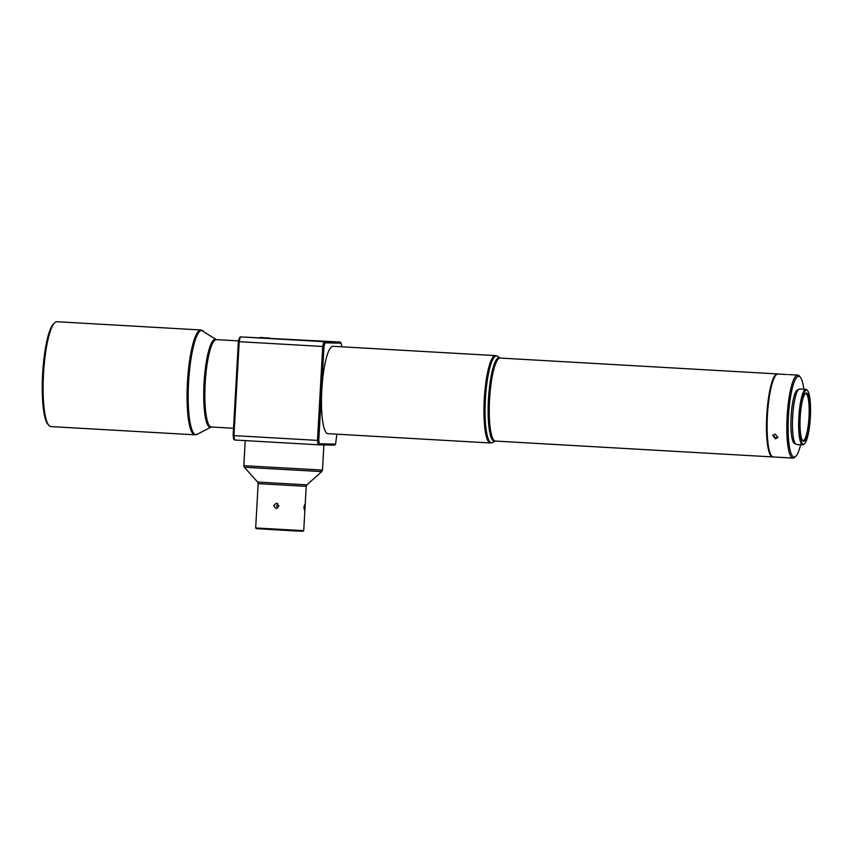 <?xml version="1.0" encoding="UTF-8"?>
<svg xmlns="http://www.w3.org/2000/svg" width="853" height="853" viewBox="0 0 853 853"><rect width="100%" height="100%" fill="white"/><g stroke="black" fill="none" stroke-linecap="round" stroke-linejoin="round"><path stroke-width="1.28" d="M276.415 503.089L278.963 505.978L276.105 508.559L273.61 505.669L276.319 503.089M277.843 503.611L276.692 505.744L277.737 508.111M303.871 507.258L304.724 504.549L304.414 510.009L303.871 507.258M303.732 530.651L303.05 531.27L294.413 530.907L256.295 528.657L255.676 527.964L303.732 530.651L306.216 486.338L258.15 483.651L257.606 482.073L306.941 484.835L321.741 471.602L244.374 467.273L257.606 482.073M48.856 425.38L47.885 424.261A51.415 10.161 -86.7 0 1 42.65 373.859A51.415 10.161 -86.7 0 1 53.643 323.692L54.731 322.679A52.513 10.375 93.3 0 0 43.503 373.913A52.513 10.375 93.3 0 0 48.856 425.38A52.513 10.375 93.3 0 0 50.881 426.585L194.847 434.817A52.513 10.375 -86.7 0 1 187.468 382.155A52.513 10.375 -86.7 0 1 200.85 329.972L56.884 321.73A52.513 10.375 93.3 0 0 54.731 322.679M786.434 374.51L787.298 374.552M788.63 374.563L797.726 375.085A41.573 8.21 -86.7 0 1 799.336 376.034L800.295 377.165A40.475 7.997 93.3 0 0 788.428 416.467A40.475 7.997 93.3 0 0 795.764 456.323A40.475 7.997 93.3 0 0 800.636 444.722M785.346 374.488L778.032 373.955A41.573 8.21 93.3 0 0 776.326 374.712A41.573 8.21 93.3 0 0 767.433 415.272A41.573 8.21 93.3 0 0 771.677 456.024A41.573 8.21 93.3 0 0 773.276 456.963L792.981 458.093A41.573 8.21 -86.7 0 1 787.138 416.403A41.573 8.21 -86.7 0 1 797.726 375.085M777.947 437.152L775.74 438.133L772.935 435.137M775.452 438.826L772.765 435.478L775.185 434.092L777.84 437.514L775.452 438.826M803.814 389.245A40.475 7.997 93.3 0 0 800.295 377.165M771.677 456.024L771.091 455.342A40.912 8.082 -86.7 0 1 766.922 415.24A40.912 8.082 -86.7 0 1 775.676 375.32L776.326 374.712M795.231 443.539L794.889 443.517A26.912 5.321 -86.7 0 1 791.104 416.531A26.912 5.321 -86.7 0 1 797.96 389.789L798.312 389.8M772.957 456.92A41.573 8.21 -86.7 0 1 772.637 456.931A41.573 8.21 -86.7 0 1 766.794 415.23A41.573 8.21 -86.7 0 1 777.382 373.923A41.573 8.21 -86.7 0 1 777.701 373.977M802.385 440.34A23.521 4.649 93.3 0 0 803.004 440.585A23.521 4.649 93.3 0 0 808.996 417.213A23.521 4.649 93.3 0 0 805.69 393.628A23.521 4.649 93.3 0 0 805.051 393.798M809.764 417.256A24.183 4.777 -86.7 0 1 802.673 440.734A24.183 4.777 -86.7 0 1 800.21 417.032A24.183 4.777 -86.7 0 1 805.381 393.446A24.183 4.777 -86.7 0 1 809.764 417.256M810.35 417.266A27.136 5.363 93.3 0 0 807.588 390.674A27.136 5.363 93.3 0 0 799.624 417.021A27.136 5.363 93.3 0 0 804.55 443.731A27.136 5.363 93.3 0 0 810.35 417.266M804.55 443.731L803.899 444.338A27.786 5.491 -86.7 0 1 802.758 444.85A27.786 5.491 -86.7 0 1 798.856 416.978A27.786 5.491 -86.7 0 1 805.936 389.363A27.786 5.491 -86.7 0 1 807.002 389.992L807.588 390.674M802.758 444.85L796.553 444.488A27.786 5.491 -86.7 0 1 792.65 416.627A27.786 5.491 -86.7 0 1 799.719 389.011L805.936 389.363M495.433 355.594L332.958 346.297A43.759 8.647 93.3 0 0 321.816 389.778A43.759 8.647 93.3 0 0 327.957 433.676L490.432 442.974A43.759 8.647 -86.7 0 1 484.28 399.076A43.759 8.647 -86.7 0 1 495.433 355.594L497.47 356.298A43.471 8.583 93.3 0 0 485.41 399.14A43.471 8.583 93.3 0 0 492.533 442.504L490.432 442.974M332.137 341.658L323.052 341.136L332.137 341.658M319.598 341.36L310.513 340.848L319.598 341.36M270.038 338.097L260.954 337.585L270.038 338.097M257.499 337.809L248.415 337.298L257.499 337.809M335.57 444.136L334.525 445.159L318.094 444.786L234.586 439.999L233.967 435.616L317.476 440.393L322.754 346.019L323.863 341.669L340.294 342.053L240.343 336.892L239.235 341.243L233.967 435.616L233.136 435.105L238.36 341.637L324.012 346.542L318.787 440.009L317.476 440.393L318.094 444.786L319.321 443.752L335.57 444.136L336.86 434.177M318.787 440.009L319.321 443.752M233.136 435.105L233.669 438.847L234.586 439.999M341.722 346.798L341.211 343.205L324.961 342.831L324.012 346.542M324.961 342.831L323.863 341.669L240.343 336.892L239.309 337.927L238.36 341.637M341.211 343.205L340.294 342.053M263.62 337.692L259.76 337.489L263.62 337.692M248.276 337.319L245.824 337.17L248.276 337.319M317.017 341.253L320.877 341.456L317.017 341.253M332.361 341.626L334.813 341.776L332.361 341.626M795.764 456.323L794.676 457.336A41.573 8.21 -86.7 0 1 792.981 458.093M203.078 330.74A52.214 10.311 93.3 0 0 188.598 382.219A52.214 10.311 93.3 0 0 197.16 434.305L211.245 427.001A44.057 8.701 -86.7 0 1 204.059 383.04A44.057 8.701 -86.7 0 1 216.246 339.601L200.85 329.972M238.552 340.891L216.331 339.622A43.759 8.647 93.3 0 0 205.189 383.104A43.759 8.647 93.3 0 0 211.331 427.001L211.277 426.99M777.382 373.923L500.167 358.057A41.573 8.21 93.3 0 0 489.569 399.364A41.573 8.21 93.3 0 0 495.412 441.065L495.284 441.076A41.861 8.274 -86.7 0 1 488.449 399.311A41.861 8.274 -86.7 0 1 500.039 358.025L497.47 356.298M244.374 467.273L243.819 465.695L322.466 470.088L323.873 444.914M492.533 442.504L495.305 441.065M322.466 470.088L321.741 471.602M306.216 486.338L306.941 484.835M243.819 465.695L245.216 440.606M233.519 428.27L211.331 427.001M772.637 456.931L495.412 441.065M194.847 434.817L197.16 434.305M255.676 527.964L258.15 483.651"/></g></svg>
